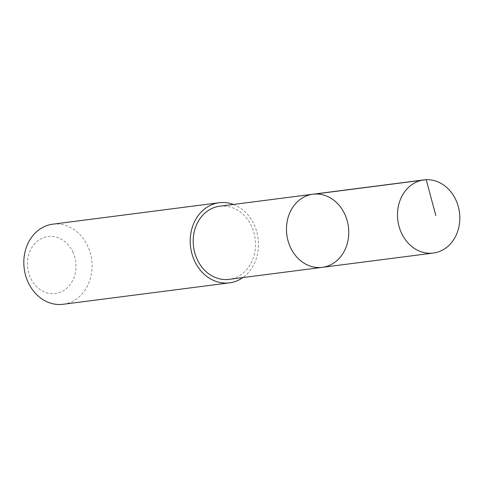 <?xml version="1.0" encoding="UTF-8"?>
<svg xmlns="http://www.w3.org/2000/svg" width="484" height="484" viewBox="0 0 484 484"><rect width="100%" height="100%" fill="white"/><g stroke="black" fill="none" stroke-linecap="round" stroke-linejoin="round"><path stroke-width="0.36" stroke-dasharray="2.42 1.81" d="M322.326 267.343A36.869 31.061 82.7 0 0 348.419 226.814A36.869 31.061 82.7 0 0 312.906 194.217M219.645 206.232A36.863 31.055 -97.3 0 1 251.323 225.792A36.863 31.055 -97.3 0 1 229.059 279.353M233.421 204.46A40.384 34.019 -97.3 0 1 253.9 224.165A40.384 34.019 -97.3 0 1 242.841 277.58M52.786 224.177A40.384 34.019 -97.3 0 1 87.495 245.6A40.384 34.019 -97.3 0 1 63.101 304.285M72.733 251.783A28.725 24.2 -97.3 0 1 51.734 293.667A28.725 24.2 -97.3 0 1 30.674 249.653A28.725 24.2 -97.3 0 1 72.733 251.783"/><path stroke-width="0.73" d="M322.326 267.343L229.059 279.353A36.863 31.055 -97.3 0 1 197.381 259.799A36.863 31.055 -97.3 0 1 219.645 206.232L312.906 194.217A36.869 31.061 82.7 0 0 290.642 247.79A36.869 31.061 82.7 0 0 322.326 267.343A36.869 31.061 82.7 0 0 348.419 226.814A36.869 31.061 82.7 0 0 312.906 194.217A36.869 31.061 82.7 0 0 290.642 247.79A36.869 31.061 82.7 0 0 322.326 267.343L433.368 253.047A36.869 31.061 -97.3 0 1 401.678 233.488A36.869 31.061 -97.3 0 1 423.948 179.909A36.869 31.061 -97.3 0 1 455.638 199.468A36.869 31.061 -97.3 0 1 433.368 253.047M242.841 277.58A40.384 34.019 -97.3 0 1 229.507 282.85A40.384 34.019 -97.3 0 1 190.605 247.142A40.384 34.019 -97.3 0 1 219.191 202.742A40.384 34.019 -97.3 0 1 233.421 204.46M229.507 282.85L63.101 304.285A40.384 34.019 -97.3 0 1 24.2 268.578A40.384 34.019 -97.3 0 1 52.786 224.177L219.191 202.742M315.175 194.023L426.216 179.715L435.83 215.555M312.906 194.217L423.948 179.909"/></g></svg>
